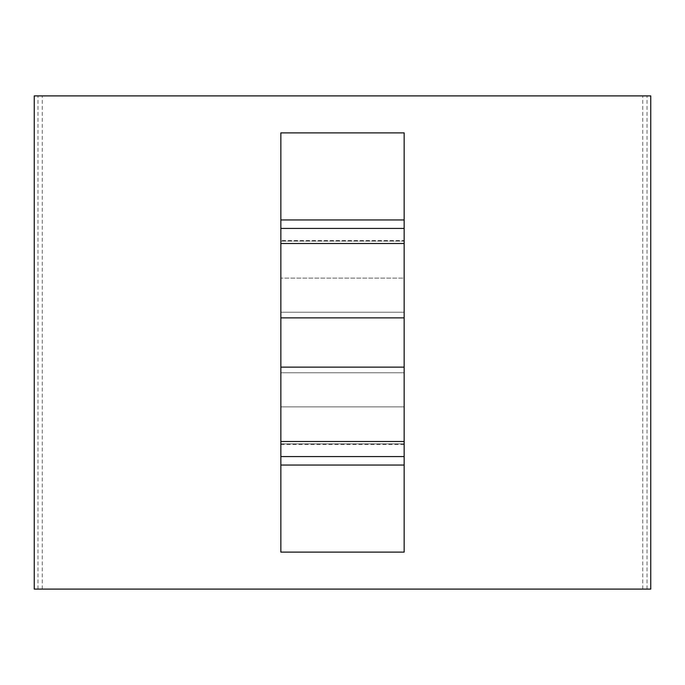 <?xml version="1.0" encoding="UTF-8"?>
<svg xmlns="http://www.w3.org/2000/svg" width="685" height="685" viewBox="0 0 685 685"><rect width="100%" height="100%" fill="white"/><g stroke="black" fill="none" stroke-linecap="round" stroke-linejoin="round"><path stroke-width="0.51" stroke-dasharray="3.42 2.57" d="M42.264 95.9L34.25 95.9L34.25 589.1L650.75 589.1L650.75 95.9L42.264 95.9L42.264 589.1M404.15 132.89L280.85 132.89L280.85 552.11L404.15 552.11L404.15 132.89M280.85 219.945L280.85 312.232L280.85 219.945M280.85 465.055L280.85 372.768L280.85 465.055M280.85 443.854L404.15 443.854L404.15 465.055L404.15 372.768L404.15 443.854L280.85 443.854M404.15 240.563L404.15 312.232L280.85 312.232L404.15 312.232L404.15 278.136L280.85 278.136L404.15 278.136L404.15 241.146L280.85 241.146L404.15 241.146L404.15 219.945L404.15 240.563L280.85 240.563M280.85 406.864L404.15 406.864L280.85 406.864M280.85 372.768L404.15 372.768L280.85 372.768M280.85 444.437L404.15 444.437M37.975 589.1L37.975 95.9M647.025 589.1L647.025 95.9M642.736 589.1L642.736 95.9"/><path stroke-width="1.03" d="M650.75 95.9L34.25 95.9L34.25 589.1L650.75 589.1L650.75 95.9M280.85 219.945L404.15 219.945L404.15 132.89L280.85 132.89L280.85 552.11L404.15 552.11L404.15 465.055L280.85 465.055M280.85 456.57L404.15 456.57L404.15 465.055M280.85 441.508L404.15 441.508L404.15 456.57M280.85 367.126L404.15 367.126L404.15 441.508M280.85 317.874L404.15 317.874L404.15 367.126M280.85 243.492L404.15 243.492L404.15 317.874M280.85 228.43L404.15 228.43L404.15 243.492M404.15 219.945L404.15 228.43"/></g></svg>

